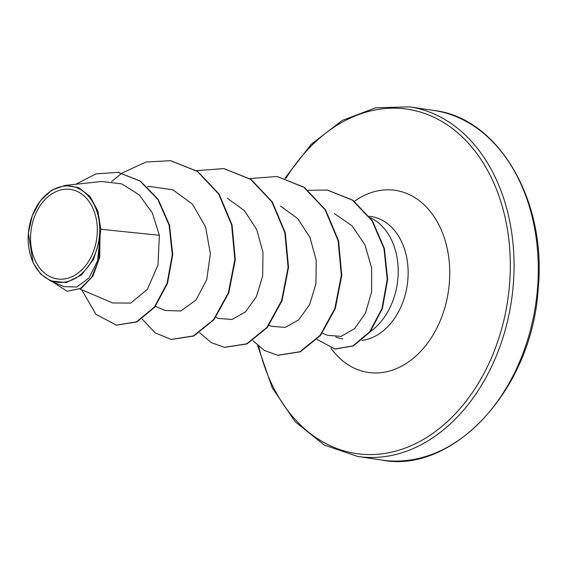 <?xml version="1.0" encoding="UTF-8"?>
<svg xmlns="http://www.w3.org/2000/svg" width="567" height="567" viewBox="0 0 567 567"><rect width="100%" height="100%" fill="white"/><g stroke="black" fill="none" stroke-linecap="round" stroke-linejoin="round"><path stroke-width="0.85" d="M30.774 233.122A45.225 33.084 98.4 0 1 67.799 189.201A45.225 33.084 98.4 0 1 97.113 235.248A45.225 33.084 98.4 0 1 60.088 279.17A45.225 33.084 98.4 0 1 30.774 233.122M28.393 233.044A48.486 35.466 98.4 0 1 68.075 185.962A48.486 35.466 98.4 0 1 99.501 235.326A48.486 35.466 98.4 0 1 59.811 282.409A48.486 35.466 98.4 0 1 28.393 233.044M50.576 280.956L63.844 286.604L76.736 287.037L88.976 277.986L97.517 260.933L99.884 239.04L93.527 259.417L81.542 274.91L66.247 282.579L50.591 280.927L40.633 273.953L33.113 262.805L28.35 233.094L32.291 215.644L40.441 200.633L51.817 190.115L64.872 185.466L78.529 187.606L90.167 196.621L97.956 211.25L100.813 229.274L100.054 235.674L99.714 257.34L92.96 276.051L81.379 288.27L67.133 291.254L80.33 288.56L91.627 277.419L98.701 260.09L100.097 235.858M370.343 331.603A62.583 45.778 -81.6 0 0 397.899 278.432A62.583 45.778 -81.6 0 0 370.421 217.806M80.018 289.035L112.727 302.969L130.694 303.069L147.37 289.368L158.002 264.938L159.37 235.277L100.813 229.274M322.332 333.162L327.379 335.31L341.121 336.38L354.659 328.605L365.524 313.012L371.647 291.792L371.619 267.929L364.928 244.816L352.029 225.786L334.332 213.568M269.084 325.252L271.465 326.266L285.187 327.407L298.71 319.838L309.632 304.578L315.925 283.762L316.223 260.296L309.965 237.488L297.675 218.55L280.566 206.147M215.843 317.35L218.224 318.363L231.938 319.505L245.461 311.935L256.39 296.676L262.684 275.853L262.982 252.379L256.716 229.578L244.427 210.626L227.324 198.244M155.422 306.386L164.983 310.454L180.83 310.992L195.927 300.113L206.7 279.779L210.392 253.747L205.537 226.85L192.447 204.106L172.822 189.796L149.731 186.493M159.37 235.277L152.317 212.916L139.262 194.864L121.678 183.864L101.585 181.483L64.872 185.466M116.547 325.139L136.895 321.921L154.841 307.123L167.513 283.401L172.729 254.59L169.519 225.149L158.228 199.435L140.403 181.079L118.276 172.389M81.726 289.765L95.844 314.26L116.327 325.111L136.449 321.85L154.401 307.059L167.074 283.337L172.29 254.526L169.079 225.085L157.782 199.371L139.957 181.015L118.056 172.354L96.064 173.878L75.687 184.289M52.412 281.735L67.133 291.254M99.884 239.04L100.09 239.742M335.799 337.032A62.583 45.778 -81.6 0 0 342.815 338.868M170.802 160.723L197.833 171.539L219.096 194.056L232.073 224.971L235.298 259.643L228.785 292.863L214.035 319.653L193.808 336.011L171.454 339.477M224.022 168.626L251.061 179.427L272.323 201.944L285.307 232.86L288.539 267.525L282.033 300.751L267.291 327.549L247.056 343.907L224.702 347.387M277.291 176.535L304.316 187.344L325.571 209.861L338.556 240.769L341.781 275.427L335.281 308.646L320.539 335.444L300.319 351.809L277.972 355.296M327.421 190.065L352.695 200.108L372.399 220.712L384.419 248.615L387.665 279.488L382.378 308.689L370.081 331.936L353.326 345.976L335.026 349.003M111.671 181.518L122.033 173.105M122.068 173.084L145.818 162.056L170.582 160.695L197.387 171.468L218.649 193.992L231.627 224.908L234.851 259.573L228.345 292.799L213.596 319.59L193.361 335.94L171.234 339.449L155.209 332.928L142.111 318.973M196.543 170.66L223.802 168.59L250.614 179.363L271.884 201.88L284.861 232.789L288.093 267.461L281.586 300.687L266.844 327.485L246.61 343.843L224.482 347.351L211.2 342.603L199.683 332.751M249.785 178.562L277.072 176.5L303.877 187.28L325.132 209.797L338.109 240.699L341.341 275.364L334.835 308.583L320.1 335.373L299.872 351.738L277.745 355.261L264.456 350.519L252.925 340.654M308.292 190.321L327.202 190.037L352.249 200.045L371.952 220.648L383.979 248.544L387.226 279.418L381.931 308.618L369.634 331.872L352.88 345.913L334.806 348.967L317.052 339.42M537.431 289.411A176.727 129.269 -81.6 0 0 433.79 110.445C497.209 117.319 547.375 199.3 538.133 289.574C531.626 390.982 451.998 474.175 381.874 460.057A176.727 129.269 -81.6 0 0 537.431 289.411M285.917 178.435A174.076 127.327 98.4 0 1 434.464 117.539A174.076 127.327 98.4 0 1 509.464 285.485A174.076 127.327 98.4 0 1 393.2 451.757A174.076 127.327 98.4 0 1 258.779 346.501M284.939 178.151L311.12 144.408L342.17 120.473L375.737 107.78L409.551 106.844A176.727 129.269 98.4 0 1 513.199 285.811A176.727 129.269 98.4 0 1 357.635 456.456L381.874 460.057M369.287 216.254L371.13 216.53A62.583 45.778 98.4 0 1 407.836 279.907A62.583 45.778 98.4 0 1 361.831 340.455M354.41 201.335A92.038 67.324 98.4 0 1 422.153 203.014A92.038 67.324 98.4 0 1 449.305 283.55A92.038 67.324 98.4 0 1 402.159 365.864A92.038 67.324 98.4 0 1 330.901 348.103M409.551 106.844L433.79 110.445M147.505 186.727L149.731 186.486M116.767 325.175L116.327 325.111M118.503 172.418L118.056 172.354M257.546 345.431L272.224 387.722L295.166 421.749L324.388 445.109L357.635 456.456M170.582 160.695L171.021 160.759M171.234 339.449L171.673 339.513M223.802 168.59L224.248 168.661M224.482 347.351L224.929 347.415M277.072 176.5L277.511 176.564M277.745 355.261L278.191 355.325M327.202 190.037L327.641 190.101M334.806 348.967L335.246 349.031"/></g></svg>
